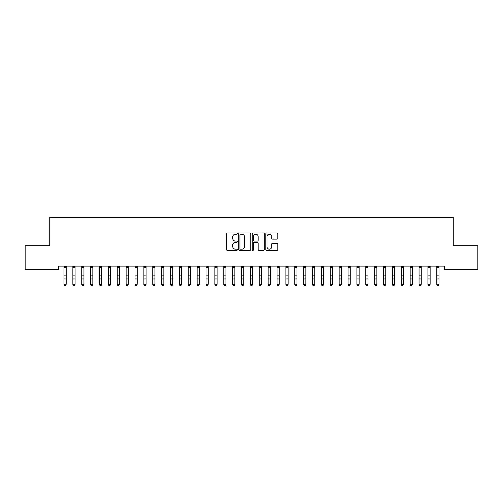 <?xml version="1.0" encoding="UTF-8"?>
<svg xmlns="http://www.w3.org/2000/svg" width="503" height="503" viewBox="0 0 503 503"><rect width="100%" height="100%" fill="white"/><g stroke="black" fill="none" stroke-linecap="round" stroke-linejoin="round"><path stroke-width="0.75" d="M237.297 233.599A0.61 0.61 0 0 0 236.687 232.99L227.431 232.99A0.874 0.874 0 0 0 226.557 233.857L226.557 249.545A0.874 0.874 0 0 0 227.431 250.412L236.687 250.412A0.61 0.61 0 0 0 237.297 249.802A0.61 0.61 0 0 0 236.687 249.192L235.492 249.192A2.785 2.785 0 0 1 232.7 246.407L232.7 245.099A2.785 2.785 0 0 1 235.492 242.314L236.687 242.314A0.61 0.61 0 0 0 237.297 241.704A0.61 0.61 0 0 0 236.687 241.094L235.492 241.094A2.785 2.785 0 0 1 232.7 238.303L232.7 236.995A2.785 2.785 0 0 1 235.492 234.209L236.687 234.209A0.61 0.61 0 0 0 237.297 233.599M276.964 239.132A0.874 0.874 0 0 0 277.832 238.259L277.832 233.857A0.874 0.874 0 0 0 276.964 232.99L266.684 232.99A0.874 0.874 0 0 0 265.81 233.857L265.81 249.545A0.874 0.874 0 0 0 266.684 250.412L276.964 250.412A0.874 0.874 0 0 0 277.832 249.545L277.832 244.225A0.874 0.874 0 0 0 276.964 243.358L272.563 243.358A0.874 0.874 0 0 0 271.689 244.225L271.689 246.866A2.333 2.333 0 0 1 269.363 249.192A2.333 2.333 0 0 1 267.03 246.866L267.03 236.542A2.333 2.333 0 0 1 269.363 234.209A2.333 2.333 0 0 1 271.689 236.542L271.689 238.259A0.874 0.874 0 0 0 272.563 239.132L276.964 239.132M444.388 266.112L58.612 266.112L58.612 269.665L25.15 269.665L25.15 245.697L49.74 245.697L49.74 217.29L453.26 217.29L453.26 245.697L477.85 245.697L477.85 269.665L444.388 269.665L444.388 266.112M250.739 233.857A0.874 0.874 0 0 0 249.865 232.99L239.585 232.99A0.874 0.874 0 0 0 238.711 233.857L238.711 249.545A0.874 0.874 0 0 0 239.585 250.412L249.865 250.412A0.874 0.874 0 0 0 250.739 249.545L250.739 233.857M253.135 232.99L263.415 232.99A0.874 0.874 0 0 1 264.289 233.857L264.289 249.545A0.874 0.874 0 0 1 263.415 250.412L259.014 250.412A0.874 0.874 0 0 1 258.146 249.545L258.146 243.182A0.874 0.874 0 0 0 257.272 242.314L254.355 242.314A0.874 0.874 0 0 0 253.481 243.182L253.481 249.802A0.61 0.61 0 0 1 252.871 250.412A0.61 0.61 0 0 1 252.261 249.802L252.261 233.857A0.874 0.874 0 0 1 253.135 232.99M240.541 234.209A0.61 0.61 0 0 0 239.931 234.819L239.931 248.583A0.61 0.61 0 0 0 240.541 249.192L241.805 249.192A2.785 2.785 0 0 0 244.596 246.407L244.596 236.995A2.785 2.785 0 0 0 241.805 234.209L240.541 234.209M258.146 236.58A2.333 2.333 0 0 0 255.813 234.253A2.333 2.333 0 0 0 253.481 236.58L253.481 240.22A0.874 0.874 0 0 0 254.355 241.094L257.272 241.094A0.874 0.874 0 0 0 258.146 240.22L258.146 236.58M63.982 266.577L63.982 284.283L66.201 284.283L65.541 285.71L64.648 285.541L65.541 285.71M66.201 266.577L66.201 284.283L65.541 285.541M66.201 266.389L63.982 266.389M64.648 285.71L63.982 284.704L64.648 285.541M72.86 266.577L72.86 284.283L75.079 284.283L74.413 285.71L73.526 285.541L74.413 285.71M75.079 266.577L75.079 284.283L74.413 285.541M81.737 266.577L81.737 284.283L83.957 284.283L83.291 285.71L82.404 285.541L83.291 285.71M83.957 266.577L83.957 284.283L83.291 285.541M75.079 266.389L72.86 266.389M73.526 285.71L72.86 284.704L73.526 285.541M83.957 266.389L81.631 266.131M82.404 285.71L81.737 284.704L82.404 285.541M90.615 266.577L90.615 284.283L92.835 284.283L92.168 285.71L91.282 285.541L92.168 285.71M92.835 266.577L92.835 284.283L92.168 285.541M99.493 266.577L99.493 284.283L101.707 284.283L101.046 285.71L100.154 285.541L101.046 285.71M101.707 266.577L101.707 284.283L101.046 285.541M92.835 266.389L90.615 266.389M91.282 285.71L90.615 284.704L91.282 285.541M101.707 266.389L99.493 266.389M100.154 285.71L99.493 284.704L100.154 285.541M108.365 266.577L108.365 284.283L110.585 284.283L109.918 285.71L109.032 285.541L109.918 285.71M110.585 266.577L110.585 284.283L109.918 285.541M110.585 266.389L108.264 266.131M109.032 285.71L108.365 284.704L109.032 285.541M117.243 266.577L117.243 284.283L119.463 284.283L118.796 285.71L117.909 285.541L118.796 285.71M119.463 266.577L119.463 284.283L118.796 285.541M119.463 266.389L117.243 266.389M117.909 285.71L117.243 284.704L117.909 285.541M126.121 266.577L126.121 284.283L128.34 284.283L127.674 285.71L126.787 285.541L127.674 285.71M128.34 266.577L128.34 284.283L127.674 285.541M128.34 266.389L126.121 266.389M126.787 285.71L126.121 284.704L126.787 285.541M134.999 266.577L134.999 284.283L137.218 284.283L136.552 285.71L135.659 285.541L136.552 285.71M137.218 266.577L137.218 284.283L136.552 285.541M137.218 266.389L134.999 266.389M135.659 285.71L134.999 284.704L135.659 285.541M143.871 266.577L143.871 284.283L146.09 284.283L145.424 285.71L144.537 285.541L145.424 285.71M146.09 266.577L146.09 284.283L145.424 285.541M146.09 266.389L143.871 266.389M144.537 285.71L143.871 284.704L144.537 285.541M152.749 266.577L152.749 284.283L154.968 284.283L154.302 285.71L153.415 285.541L154.302 285.71M154.968 266.577L154.968 284.283L154.302 285.541M154.968 266.389L152.749 266.389M153.415 285.71L152.749 284.704L153.415 285.541M161.626 266.577L161.626 284.283L163.846 284.283L163.179 285.71L162.293 285.541L163.179 285.71M163.846 266.577L163.846 284.283L163.179 285.541M163.846 266.389L161.626 266.389M162.293 285.71L161.626 284.704L162.293 285.541M170.504 266.577L170.504 284.283L172.724 284.283L172.057 285.71L171.171 285.541L172.057 285.71M172.724 266.577L172.724 284.283L172.057 285.541M172.724 266.389L170.504 266.389M171.171 285.71L170.504 284.704L171.171 285.541M179.376 266.577L179.376 284.283L181.596 284.283L180.929 285.71L180.043 285.541L180.929 285.71M181.596 266.577L181.596 284.283L180.929 285.541M181.596 266.389L179.275 266.131M180.043 285.71L179.376 284.704L180.043 285.541M188.254 266.577L188.254 284.283L190.474 284.283L189.807 285.71L188.921 285.541L189.807 285.71M190.474 266.577L190.474 284.283L189.807 285.541M190.474 266.389L188.254 266.389M188.921 285.71L188.254 284.704L188.921 285.541M197.132 266.577L197.132 284.283L199.351 284.283L198.685 285.71L197.798 285.541L198.685 285.71M199.351 266.577L199.351 284.283L198.685 285.541M199.351 266.389L197.132 266.389M197.798 285.71L197.132 284.704L197.798 285.541M206.01 266.577L206.01 284.283L208.229 284.283L207.563 285.71L206.676 285.541L207.563 285.71M208.229 266.577L208.229 284.283L207.563 285.541M208.229 266.389L205.903 266.131M206.676 285.71L206.01 284.704L206.676 285.541M214.882 266.577L214.882 284.283L217.101 284.283L216.441 285.71L215.548 285.541L216.441 285.71M217.101 266.577L217.101 284.283L216.441 285.541M217.101 266.389L214.882 266.389M215.548 285.71L214.882 284.704L215.548 285.541M223.76 266.577L223.76 284.283L225.979 284.283L225.313 285.71L224.426 285.541L225.313 285.71M225.979 266.577L225.979 284.283L225.313 285.541M225.979 266.389L223.76 266.389M224.426 285.71L223.76 284.704L224.426 285.541M232.638 266.577L232.638 284.283L234.857 284.283L234.191 285.71L233.304 285.541L234.191 285.71M234.857 266.577L234.857 284.283L234.191 285.541M234.857 266.389L232.531 266.131M233.304 285.71L232.638 284.704L233.304 285.541M241.515 266.577L241.515 284.283L243.735 284.283L243.068 285.71L242.182 285.541L243.068 285.71M243.735 266.577L243.735 284.283L243.068 285.541M243.735 266.389L241.515 266.389M242.182 285.71L241.515 284.704L242.182 285.541M250.393 266.577L250.393 284.283L252.607 284.283L251.946 285.71L251.054 285.541L251.946 285.71M252.607 266.577L252.607 284.283L251.946 285.541M252.607 266.389L250.393 266.389M251.054 285.71L250.393 284.704L251.054 285.541M259.265 266.577L259.265 284.283L261.485 284.283L260.818 285.71L259.932 285.541L260.818 285.71M261.485 266.577L261.485 284.283L260.818 285.541M261.485 266.389L259.164 266.131M259.932 285.71L259.265 284.704L259.932 285.541M268.143 266.577L268.143 284.283L270.363 284.283L269.696 285.71L268.809 285.541L269.696 285.71M270.363 266.577L270.363 284.283L269.696 285.541M270.363 266.389L268.143 266.389M268.809 285.71L268.143 284.704L268.809 285.541M277.021 266.577L277.021 284.283L279.24 284.283L278.574 285.71L277.687 285.541L278.574 285.71M279.24 266.577L279.24 284.283L278.574 285.541M279.24 266.389L277.021 266.389M277.687 285.71L277.021 284.704L277.687 285.541M285.899 266.577L285.899 284.283L288.118 284.283L287.452 285.71L286.559 285.541L287.452 285.71M288.118 266.577L288.118 284.283L287.452 285.541M288.118 266.389L285.899 266.389M286.559 285.71L285.899 284.704L286.559 285.541M294.771 266.577L294.771 284.283L296.99 284.283L296.324 285.71L295.437 285.541L296.324 285.71M296.99 266.577L296.99 284.283L296.324 285.541M296.99 266.389L294.771 266.389M295.437 285.71L294.771 284.704L295.437 285.541M303.649 266.577L303.649 284.283L305.868 284.283L305.202 285.71L304.315 285.541L305.202 285.71M305.868 266.577L305.868 284.283L305.202 285.541M305.868 266.389L303.649 266.389M304.315 285.71L303.649 284.704L304.315 285.541M312.526 266.577L312.526 284.283L314.746 284.283L314.079 285.71L313.193 285.541L314.079 285.71M314.746 266.577L314.746 284.283L314.079 285.541M314.746 266.389L312.526 266.389M313.193 285.71L312.526 284.704L313.193 285.541M321.404 266.577L321.404 284.283L323.624 284.283L322.957 285.71L322.071 285.541L322.957 285.71M323.624 266.577L323.624 284.283L322.957 285.541M323.624 266.389L321.404 266.389M322.071 285.71L321.404 284.704L322.071 285.541M330.276 266.577L330.276 284.283L332.496 284.283L331.829 285.71L330.943 285.541L331.829 285.71M332.496 266.577L332.496 284.283L331.829 285.541M332.496 266.389L330.175 266.131M330.943 285.71L330.276 284.704L330.943 285.541M339.154 266.577L339.154 284.283L341.374 284.283L340.707 285.71L339.821 285.541L340.707 285.71M341.374 266.577L341.374 284.283L340.707 285.541M341.374 266.389L339.154 266.389M339.821 285.71L339.154 284.704L339.821 285.541M348.032 266.577L348.032 284.283L350.251 284.283L349.585 285.71L348.698 285.541L349.585 285.71M350.251 266.577L350.251 284.283L349.585 285.541M350.251 266.389L348.032 266.389M348.698 285.71L348.032 284.704L348.698 285.541M356.91 266.577L356.91 284.283L359.129 284.283L358.463 285.71L357.576 285.541L358.463 285.71M359.129 266.577L359.129 284.283L358.463 285.541M359.129 266.389L356.803 266.131M357.576 285.71L356.91 284.704L357.576 285.541M365.782 266.577L365.782 284.283L368.001 284.283L367.341 285.71L366.448 285.541L367.341 285.71M368.001 266.577L368.001 284.283L367.341 285.541M368.001 266.389L365.782 266.389M366.448 285.71L365.782 284.704L366.448 285.541M374.66 266.577L374.66 284.283L376.879 284.283L376.213 285.71L375.326 285.541L376.213 285.71M376.879 266.577L376.879 284.283L376.213 285.541M376.879 266.389L374.66 266.389M375.326 285.71L374.66 284.704L375.326 285.541M383.538 266.577L383.538 284.283L385.757 284.283L385.091 285.71L384.204 285.541L385.091 285.71M385.757 266.577L385.757 284.283L385.091 285.541M385.757 266.389L383.431 266.131M384.204 285.71L383.538 284.704L384.204 285.541M392.415 266.577L392.415 284.283L394.635 284.283L393.968 285.71L393.082 285.541L393.968 285.71M394.635 266.577L394.635 284.283L393.968 285.541M394.635 266.389L392.415 266.389M393.082 285.71L392.415 284.704L393.082 285.541M401.293 266.577L401.293 284.283L403.507 284.283L402.846 285.71L401.954 285.541L402.846 285.71M403.507 266.577L403.507 284.283L402.846 285.541M403.507 266.389L401.293 266.389M401.954 285.71L401.293 284.704L401.954 285.541M410.165 266.577L410.165 284.283L412.385 284.283L411.718 285.71L410.832 285.541L411.718 285.71M412.385 266.577L412.385 284.283L411.718 285.541M412.385 266.389L410.064 266.131M410.832 285.71L410.165 284.704L410.832 285.541M419.043 266.577L419.043 284.283L421.263 284.283L420.596 285.71L419.709 285.541L420.596 285.71M421.263 266.577L421.263 284.283L420.596 285.541M421.263 266.389L419.043 266.389M419.709 285.71L419.043 284.704L419.709 285.541M427.921 266.577L427.921 284.283L430.14 284.283L429.474 285.71L428.587 285.541L429.474 285.71M430.14 266.577L430.14 284.283L429.474 285.541M430.14 266.389L427.921 266.389M428.587 285.71L427.921 284.704L428.587 285.541M436.799 266.577L436.799 284.283L439.018 284.283L438.352 285.71L437.459 285.541L438.352 285.71M439.018 266.577L439.018 284.283L438.352 285.541M439.018 266.389L436.799 266.389M437.459 285.71L436.799 284.704L437.459 285.541M66.201 275.889L63.982 275.889M66.201 278.958L63.982 278.958M66.201 267.69L63.982 267.69M75.079 275.889L72.86 275.889M75.079 278.958L72.86 278.958M75.079 267.69L72.86 267.69M83.957 275.889L81.737 275.889M83.957 278.958L81.737 278.958M83.957 267.69L81.737 267.69M92.835 275.889L90.615 275.889M92.835 278.958L90.615 278.958M92.835 267.69L90.615 267.69M101.707 275.889L99.493 275.889M101.707 278.958L99.493 278.958M101.707 267.69L99.493 267.69M110.585 275.889L108.365 275.889M110.585 278.958L108.365 278.958M110.585 267.69L108.365 267.69M119.463 275.889L117.243 275.889M119.463 278.958L117.243 278.958M119.463 267.69L117.243 267.69M128.34 275.889L126.121 275.889M128.34 278.958L126.121 278.958M128.34 267.69L126.121 267.69M137.218 275.889L134.999 275.889M137.218 278.958L134.999 278.958M137.218 267.69L134.999 267.69M146.09 275.889L143.871 275.889M146.09 278.958L143.871 278.958M146.09 267.69L143.871 267.69M154.968 275.889L152.749 275.889M154.968 278.958L152.749 278.958M154.968 267.69L152.749 267.69M163.846 275.889L161.626 275.889M163.846 278.958L161.626 278.958M163.846 267.69L161.626 267.69M172.724 275.889L170.504 275.889M172.724 278.958L170.504 278.958M172.724 267.69L170.504 267.69M181.596 275.889L179.376 275.889M181.596 278.958L179.376 278.958M181.596 267.69L179.376 267.69M190.474 275.889L188.254 275.889M190.474 278.958L188.254 278.958M190.474 267.69L188.254 267.69M199.351 275.889L197.132 275.889M199.351 278.958L197.132 278.958M199.351 267.69L197.132 267.69M208.229 275.889L206.01 275.889M208.229 278.958L206.01 278.958M208.229 267.69L206.01 267.69M217.101 275.889L214.882 275.889M217.101 278.958L214.882 278.958M217.101 267.69L214.882 267.69M225.979 275.889L223.76 275.889M225.979 278.958L223.76 278.958M225.979 267.69L223.76 267.69M234.857 275.889L232.638 275.889M234.857 278.958L232.638 278.958M234.857 267.69L232.638 267.69M243.735 275.889L241.515 275.889M243.735 278.958L241.515 278.958M243.735 267.69L241.515 267.69M252.607 275.889L250.393 275.889M252.607 278.958L250.393 278.958M252.607 267.69L250.393 267.69M261.485 275.889L259.265 275.889M261.485 278.958L259.265 278.958M261.485 267.69L259.265 267.69M270.363 275.889L268.143 275.889M270.363 278.958L268.143 278.958M270.363 267.69L268.143 267.69M279.24 275.889L277.021 275.889M279.24 278.958L277.021 278.958M279.24 267.69L277.021 267.69M288.118 275.889L285.899 275.889M288.118 278.958L285.899 278.958M288.118 267.69L285.899 267.69M296.99 275.889L294.771 275.889M296.99 278.958L294.771 278.958M296.99 267.69L294.771 267.69M305.868 275.889L303.649 275.889M305.868 278.958L303.649 278.958M305.868 267.69L303.649 267.69M314.746 275.889L312.526 275.889M314.746 278.958L312.526 278.958M314.746 267.69L312.526 267.69M323.624 275.889L321.404 275.889M323.624 278.958L321.404 278.958M323.624 267.69L321.404 267.69M332.496 275.889L330.276 275.889M332.496 278.958L330.276 278.958M332.496 267.69L330.276 267.69M341.374 275.889L339.154 275.889M341.374 278.958L339.154 278.958M341.374 267.69L339.154 267.69M350.251 275.889L348.032 275.889M350.251 278.958L348.032 278.958M350.251 267.69L348.032 267.69M359.129 275.889L356.91 275.889M359.129 278.958L356.91 278.958M359.129 267.69L356.91 267.69M368.001 275.889L365.782 275.889M368.001 278.958L365.782 278.958M368.001 267.69L365.782 267.69M376.879 275.889L374.66 275.889M376.879 278.958L374.66 278.958M376.879 267.69L374.66 267.69M385.757 275.889L383.538 275.889M385.757 278.958L383.538 278.958M385.757 267.69L383.538 267.69M394.635 275.889L392.415 275.889M394.635 278.958L392.415 278.958M394.635 267.69L392.415 267.69M403.507 275.889L401.293 275.889M403.507 278.958L401.293 278.958M403.507 267.69L401.293 267.69M412.385 275.889L410.165 275.889M412.385 278.958L410.165 278.958M412.385 267.69L410.165 267.69M421.263 275.889L419.043 275.889M421.263 278.958L419.043 278.958M421.263 267.69L419.043 267.69M430.14 275.889L427.921 275.889M430.14 278.958L427.921 278.958M430.14 267.69L427.921 267.69M439.018 275.889L436.799 275.889M439.018 278.958L436.799 278.958M439.018 267.69L436.799 267.69"/></g></svg>
